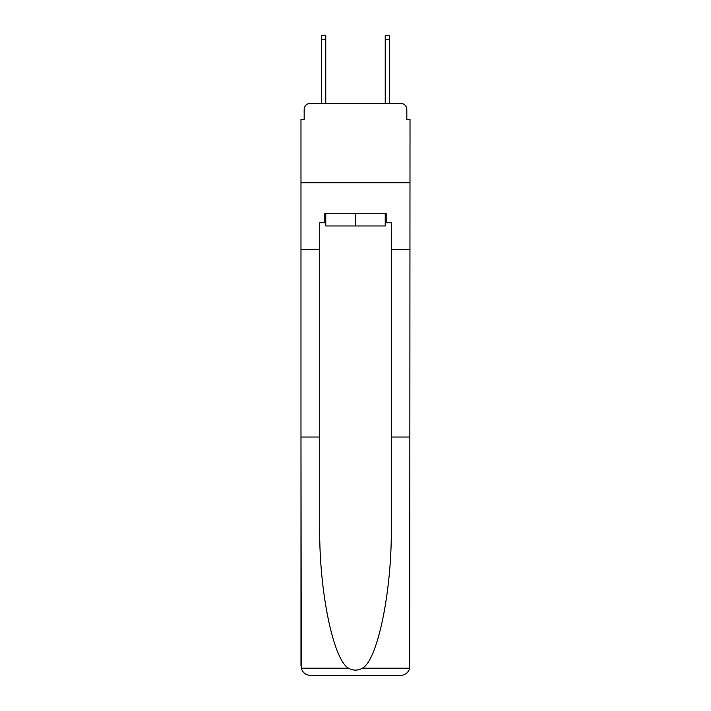 <?xml version="1.0" encoding="UTF-8"?>
<svg xmlns="http://www.w3.org/2000/svg" width="711" height="711" viewBox="0 0 711 711"><rect width="100%" height="100%" fill="white"/><g stroke="black" fill="none" stroke-linecap="round" stroke-linejoin="round"><path stroke-width="1.07" d="M304.166 109.618L304.166 119.475L304.166 109.618A6.355 6.355 0 0 1 310.52 103.255L321.648 103.255L321.648 35.55L325.78 35.55L325.78 103.255L330.704 103.255M385.22 222.783L386.18 222.783L386.18 213.247L324.82 213.247L324.82 222.783L319.737 222.783L319.737 437.034L300.984 437.034L301.26 668.198C302.708 672.713 305.792 675.13 310.52 675.45L400.48 675.45C405.208 675.13 408.292 672.713 409.74 668.198L410.016 119.475L406.834 119.475L406.834 109.618A6.355 6.355 0 0 0 400.48 103.255L310.52 103.255M319.737 249.49L300.984 249.49L300.984 182.727L410.016 182.727L300.984 182.727L300.984 119.475L304.166 119.475M380.296 103.255L385.22 103.255L385.22 35.55L389.352 35.55L389.352 103.255L400.48 103.255M406.834 119.475L406.834 109.618M310.52 675.45L334.677 675.45L310.52 675.45M319.737 437.034L319.737 525.962C318.75 589.126 333.103 659.897 348.577 668.198C353.189 670.766 357.802 670.766 362.423 668.198C377.897 659.897 392.25 589.126 391.263 525.962L391.263 222.783L386.18 222.783M300.984 665.914L300.984 249.49M410.016 249.49L391.263 249.49M410.016 437.034L391.263 437.034M324.82 222.783L325.78 222.783M325.78 213.247L325.78 225.965L385.22 225.965L385.22 213.247M355.5 213.247L355.5 225.965M301.26 668.198L348.577 668.198M362.423 668.198L409.74 668.198M321.648 39.203L325.78 39.203M389.352 39.203L385.22 39.203"/></g></svg>
